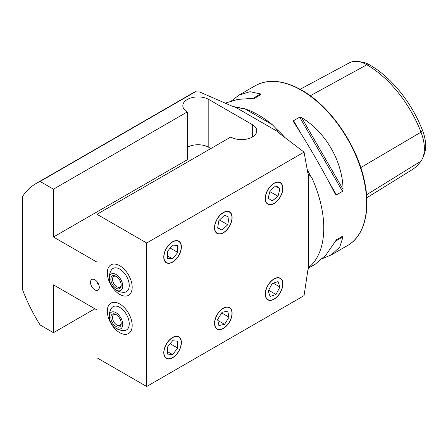<?xml version="1.0" encoding="UTF-8"?>
<svg xmlns="http://www.w3.org/2000/svg" width="448" height="448" viewBox="0 0 448 448"><rect width="100%" height="100%" fill="white"/><g stroke="black" fill="none" stroke-linecap="round" stroke-linejoin="round"><path stroke-width="0.67" d="M119.75 294.42A17.578 10.147 60 0 1 108.27 278.93A17.578 10.147 60 0 1 110.964 264.846A17.578 10.147 60 0 1 119.75 265.714A17.578 10.147 60 0 1 131.236 281.204A17.578 10.147 60 0 1 128.542 295.288A17.578 10.147 60 0 1 119.75 294.42M172.57 262.13A12.449 7.19 120 0 0 180.706 251.16A12.449 7.19 120 0 0 178.797 241.181A12.449 7.19 120 0 0 172.57 241.797A12.449 7.19 120 0 0 164.438 252.767A12.449 7.19 120 0 0 166.348 262.746A12.449 7.19 120 0 0 172.57 262.13M223.322 232.831A12.449 7.19 120 0 0 231.454 221.861A12.449 7.19 120 0 0 229.544 211.882A12.449 7.19 120 0 0 223.322 212.498A12.449 7.19 120 0 0 215.186 223.468A12.449 7.19 120 0 0 217.095 233.447A12.449 7.19 120 0 0 223.322 232.831M274.07 203.532A12.449 7.19 120 0 0 282.201 192.562A12.449 7.19 120 0 0 280.291 182.582A12.449 7.19 120 0 0 274.07 183.198A12.449 7.19 120 0 0 265.933 194.169A12.449 7.19 120 0 0 267.842 204.148A12.449 7.19 120 0 0 274.07 203.532M96.97 214.295L96.97 262.13L53.469 237.014L187.281 159.762L187.281 111.927A15.232 8.792 180 0 1 182.818 105.706A15.232 8.792 180 0 1 187.281 99.49A15.232 8.792 180 0 1 208.818 99.49L252.319 124.6A15.232 8.792 180 0 1 256.782 130.822A15.232 8.792 180 0 1 247.374 138.947A15.232 8.792 180 0 1 230.776 137.038L96.97 214.295L146.681 242.995L146.681 386.501L96.97 357.801L96.97 309.966L53.469 284.85L53.469 332.685L94.898 308.767M119.75 303.985A17.578 10.147 -120 0 0 110.964 303.117A17.578 10.147 -120 0 0 108.27 317.201A17.578 10.147 -120 0 0 119.75 332.685A17.578 10.147 -120 0 0 128.542 333.558A17.578 10.147 -120 0 0 131.236 319.474A17.578 10.147 -120 0 0 119.75 303.985M172.57 357.801A12.449 7.19 120 0 0 180.706 346.83A12.449 7.19 120 0 0 178.797 336.851A12.449 7.19 120 0 0 172.57 337.467A12.449 7.19 120 0 0 164.438 348.443A12.449 7.19 120 0 0 166.348 358.417A12.449 7.19 120 0 0 172.57 357.801M223.322 328.502A12.449 7.19 120 0 0 231.454 317.531A12.449 7.19 120 0 0 229.544 307.552A12.449 7.19 120 0 0 223.322 308.174A12.449 7.19 120 0 0 215.186 319.144A12.449 7.19 120 0 0 217.095 329.118A12.449 7.19 120 0 0 223.322 328.502M274.07 299.202A12.449 7.19 120 0 0 282.201 288.232A12.449 7.19 120 0 0 280.291 278.253A12.449 7.19 120 0 0 274.07 278.874A12.449 7.19 120 0 0 265.933 289.845A12.449 7.19 120 0 0 267.842 299.818A12.449 7.19 120 0 0 274.07 299.202M94.898 289.934A6.227 3.595 60 0 1 90.569 283.276A6.227 3.595 60 0 1 93.324 279.194A6.227 3.595 60 0 1 94.898 279.77A6.227 3.595 60 0 1 99.008 289.038A6.227 3.595 60 0 1 94.898 289.934M98.834 284.855A2.929 1.691 60 0 1 96.863 281.439M293.754 122.226L293.569 120.686L299.667 117.163L301.644 117.667C325.718 132.132 342.563 161.314 343.056 189.392L342.507 191.358L336.409 194.88L335.16 193.95C324.072 171.987 307.227 142.811 293.754 122.226L293.658 122.08M308.498 268.078L315.358 264.118L325.909 255.074L336.409 239.786L342.507 236.264L343.056 236.796L339.724 247.1L331.262 254.934L322.706 258.474M272.21 124.606A92.271 53.273 -120 0 0 258.53 115.035A92.271 53.273 -120 0 0 244.854 108.814L272.21 124.606L276.349 128.901L277.939 131.74L235.81 107.419L231.588 105.93L199.702 92.019L195.35 91.818L40.096 181.457L53.469 189.179L187.281 111.927M146.681 386.501L304.052 295.641L307.832 270.402L308.661 267.758L308.661 174.703L310.324 175.745L311.97 178.007L311.97 264.454A92.271 53.273 -120 0 0 311.97 178.007M311.97 264.454L308.661 267.758M53.469 237.014L53.469 189.179M53.469 332.685L40.096 324.962A117.174 67.648 60 0 1 22.4 289.313L22.4 196.678A117.174 67.648 60 0 1 36.31 183.378A117.174 67.648 60 0 1 40.096 181.457M308.661 174.703L307.832 173.012L304.052 152.135L146.681 242.995M304.052 152.135L280.515 134.182L277.939 131.74M195.546 91.722L195.35 91.818A117.174 67.648 60 0 0 191.57 93.738L195.546 91.722M236.04 107.464L244.854 108.814M231.644 100.755L238.991 95.11L250.006 91.7L260.596 93.968L260.781 94.707L254.677 98.23L237.754 99.4L225.428 103.068M300.138 89.275L349.395 62.826A35.47 20.479 60 0 1 357.862 61.499L361.609 62.009A32.934 19.012 60 0 1 369.919 65.038A85.954 49.627 60 0 1 422.554 130.514L421.002 132.171L360.797 167.58M366.766 197.792L411.835 169.887A88.491 51.089 60 0 0 421.002 161.129A35.47 20.479 -120 0 0 422.71 157.97L424.138 154.47A32.934 19.012 -120 0 0 422.554 130.514M357.862 61.499A35.47 20.479 60 0 1 366.811 64.758A88.491 51.089 60 0 1 421.002 132.171A35.47 20.479 -120 0 1 422.71 157.97M336.398 239.792L342.507 236.264M187.281 147.325A15.232 8.792 180 0 1 208.818 147.325L210.89 148.518M271.298 281.187A12.219 7.056 120 0 0 265.882 296.962A12.219 7.056 120 0 0 276.842 296.89A12.219 7.056 120 0 0 282.251 281.109A12.219 7.056 120 0 0 271.298 281.187M268.206 291.071L270.122 296.503L275.985 294.47L279.933 287.006L278.012 281.574L272.149 283.606L268.206 291.071M273.33 283.192L279.933 287.006M268.649 290.231L275.985 294.47M221.502 309.63A12.219 7.056 120 0 0 214.872 325.315A12.219 7.056 120 0 0 225.137 327.04A12.219 7.056 120 0 0 231.767 311.36A12.219 7.056 120 0 0 221.502 309.63M217.627 319.508L218.887 325.528L224.577 324.358L229.012 317.167L227.752 311.142L222.062 312.312L217.627 319.508M221.682 312.934L229.012 317.167M217.829 320.46L224.577 324.358M172.57 337.658A12.219 7.056 120 0 0 163.929 352.626A12.219 7.056 120 0 0 172.57 357.616A12.219 7.056 120 0 0 181.216 342.647A12.219 7.056 120 0 0 172.57 337.658M167.395 347.172L167.395 354.077L172.57 354.542L177.75 348.096L177.75 341.191L172.57 340.732L167.395 347.172M170.167 343.722L177.75 348.096M167.395 351.551L172.57 354.542M109.413 318.119A14.644 14.644 0 0 1 111.3 308.476A13.423 7.75 60 0 1 118.95 306.953A13.423 7.75 60 0 1 128.878 320.594A13.423 7.75 60 0 1 124.068 330.59A14.644 14.644 0 0 1 114.766 327.398A9.52 5.499 60 0 1 109.413 318.119A9.52 5.499 60 0 1 110.494 312.861A9.52 5.499 60 0 1 119.862 316.322A9.52 5.499 60 0 1 121.554 328.115A9.52 5.499 60 0 1 114.766 327.398M132.138 324.268A17.578 10.147 60 0 1 128.542 333.558A17.578 10.147 60 0 1 115.489 329.353A17.578 10.147 60 0 1 107.369 312.402A17.578 10.147 60 0 1 110.964 303.117A17.578 10.147 60 0 1 124.018 307.317A17.578 10.147 60 0 1 132.138 324.268M118.978 317.279A7.325 4.228 60 0 1 121.201 323.478A7.325 4.228 60 0 1 118.423 327.174A7.325 4.228 60 0 1 113.07 323.697A7.325 4.228 60 0 1 111.082 315.846A7.325 4.228 60 0 1 116.026 314.507A7.325 4.228 60 0 1 118.978 317.279M121.184 322.969A6.149 3.55 60 0 1 119.93 325.338A6.149 3.55 60 0 1 114.374 322.7A6.149 3.55 60 0 1 113.775 314.681A6.149 3.55 60 0 1 116.458 314.776M271.298 204.417A12.219 7.056 120 0 0 282.251 191.839A12.219 7.056 120 0 0 276.842 182.314A12.219 7.056 120 0 0 265.882 194.891A12.219 7.056 120 0 0 271.298 204.417M278.012 196.274L279.933 188.63L275.985 185.718L270.122 190.456L268.206 198.106L272.149 201.012L278.012 196.274L269.847 191.559M275.531 186.088L279.933 188.63M221.502 233.47A12.219 7.056 120 0 0 231.767 219.89A12.219 7.056 120 0 0 225.137 211.859A12.219 7.056 120 0 0 214.872 225.439A12.219 7.056 120 0 0 221.502 233.47M227.752 224.739L229.012 217.263L224.577 215.186L218.887 220.59L217.627 228.066L222.062 230.143L227.752 224.739L219.52 219.985M217.7 227.623L222.062 230.143M172.57 261.94A12.219 7.056 120 0 0 181.216 246.977A12.219 7.056 120 0 0 172.57 241.987A12.219 7.056 120 0 0 163.929 256.95A12.219 7.056 120 0 0 172.57 261.94M177.75 252.426L177.75 245.521L172.57 245.062L167.395 251.502L167.395 258.406L172.57 258.866L177.75 252.426L170.167 248.046M167.395 255.881L172.57 258.866M109.413 279.854A14.644 14.644 0 0 1 111.3 270.206A13.423 7.75 60 0 1 122.142 270.838A13.423 7.75 60 0 1 129.237 285.953A13.423 7.75 60 0 1 124.068 292.32A14.644 14.644 0 0 1 114.766 289.128A9.52 5.499 60 0 1 111.541 285.426A9.52 5.499 60 0 1 109.413 279.854A9.52 5.499 60 0 1 112.711 273.538A9.52 5.499 60 0 1 120.512 279.009A9.52 5.499 60 0 1 122.063 289.145A9.52 5.499 60 0 1 114.766 289.128M120.215 265.994A17.578 10.147 60 0 1 131.32 281.501A17.578 10.147 60 0 1 128.542 295.288A17.578 10.147 60 0 1 119.291 294.14A17.578 10.147 60 0 1 108.186 278.634A17.578 10.147 60 0 1 110.964 264.846A17.578 10.147 60 0 1 120.215 265.994M112.162 276.007A7.325 4.228 60 0 1 116.026 276.242A7.325 4.228 60 0 1 121.201 285.208A7.325 4.228 60 0 1 119.885 288.434A7.325 4.228 60 0 1 112.577 284.687A7.325 4.228 60 0 1 112.162 276.007M121.184 284.698A6.149 3.55 60 0 1 120.098 286.961A6.149 3.55 60 0 1 119.93 287.067A6.149 3.55 60 0 1 113.865 283.668A6.149 3.55 60 0 1 113.607 276.522A6.149 3.55 60 0 1 113.775 276.416A6.149 3.55 60 0 1 116.458 276.511M301.409 90.283A92.271 53.273 60 0 1 361.687 171.595A92.271 53.273 60 0 1 347.547 245.532C364.694 235.973 371.168 209.53 364.112 179.486C356.412 144.032 329.846 105.913 301.846 90.238C283.898 80.142 268.369 78.635 255.27 85.708A92.271 53.273 60 0 1 301.409 90.283M276.349 128.901A92.271 53.273 60 0 1 284.43 136.976M307.278 169.63A92.271 53.273 60 0 1 310.324 175.745M310.324 265.922A92.271 53.273 60 0 1 309.204 266.958M233.274 106.652A92.271 53.273 60 0 1 239.753 107.772M369.919 65.038L366.811 64.758L310.296 95.749M421.002 161.129L366.548 194.774M336.409 194.88L328.474 181.138M301.504 134.428L293.569 120.686M342.507 191.358L299.667 117.163M343.056 189.392L301.644 117.667M335.16 241.349L343.056 236.796M260.596 93.968L252.7 98.526M208.818 147.325L208.818 99.49M252.319 137.038L252.319 124.6M331.262 254.934L347.547 245.532M238.991 95.11L255.27 85.708M36.31 183.378L191.57 93.738"/></g></svg>
